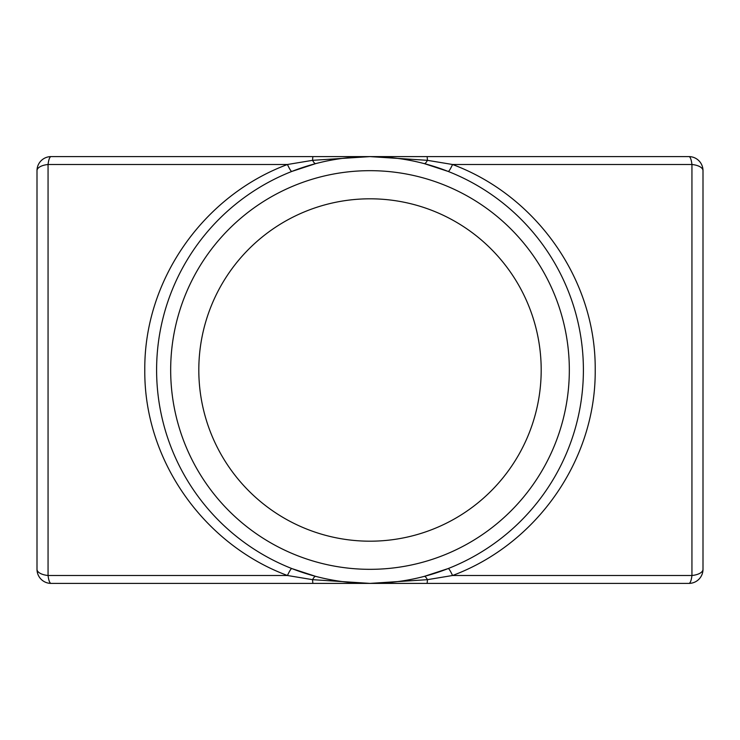 <?xml version="1.0" encoding="UTF-8"?>
<svg xmlns="http://www.w3.org/2000/svg" width="740" height="740" viewBox="0 0 740 740"><rect width="100%" height="100%" fill="white"/><g stroke="black" fill="none" stroke-linecap="round" stroke-linejoin="round"><path stroke-width="1.11" d="M583.398 370A213.398 213.398 0 0 1 370 583.398A213.398 213.398 0 0 1 156.603 370A213.398 213.398 0 0 1 370 156.603A213.398 213.398 0 0 1 583.398 370A213.398 213.398 0 0 0 370 156.603A213.398 213.398 0 0 0 156.603 370M291.828 568.57L315.758 576.395A14.069 3.21 104.7 0 0 312.585 579.67L287.444 575.498C204.138 544.566 144.023 460.678 144.79 370.213C143.921 279.627 203.824 195.582 287.444 164.502L312.585 160.33A14.069 0.601 -90 0 1 312.992 156.603L688.931 156.603A14.069 14.069 0 0 1 703 170.672L703 569.328A14.069 14.069 0 0 1 688.931 583.398L51.069 583.398A14.069 3.339 90 0 1 48.063 575.498L287.444 575.498A14.069 1.702 111.5 0 1 291.828 568.57M427.008 583.398A14.069 0.601 -90 0 0 427.415 579.67A14.069 3.21 -104.7 0 0 424.242 576.395L448.172 568.57A14.069 1.702 68.5 0 1 452.556 575.498L427.415 579.67L370 583.398L312.585 579.67A14.069 0.601 -90 0 0 312.992 583.398M198.81 370A171.19 171.19 0 0 1 370 198.81A171.19 171.19 0 0 1 541.19 370A171.19 171.19 0 0 1 370 541.19A171.19 171.19 0 0 1 198.81 370M37 170.672A14.069 6.309 0 0 1 48.063 164.502L48.063 575.498A14.069 6.309 0 0 1 37 569.328A14.069 14.069 0 0 0 51.069 583.398A14.069 14.069 0 0 1 37 569.328L37 170.672A14.069 14.069 0 0 1 51.069 156.603A14.069 3.339 90 0 0 48.063 164.502L287.444 164.502A14.069 1.702 -111.5 0 0 291.828 171.43L315.758 163.605A14.069 3.21 -104.7 0 1 312.585 160.33L370 156.603L427.415 160.33L452.556 164.502C535.862 195.434 595.977 279.322 595.21 369.787C596.079 460.373 536.176 544.418 452.556 575.498L691.937 575.498A14.069 6.309 0 0 0 703 569.328A14.069 14.069 0 0 1 688.931 583.398A14.069 3.339 -90 0 0 691.937 575.498L691.937 164.502A14.069 3.339 -90 0 0 688.931 156.603M51.069 156.603L312.992 156.603M703 170.672A14.069 6.309 0 0 0 691.937 164.502L452.556 164.502A14.069 1.702 -68.5 0 1 448.172 171.43L424.242 163.605A14.069 3.21 -75.3 0 0 427.415 160.33A14.069 0.601 -90 0 0 427.008 156.603M170.672 370A199.328 199.328 0 0 0 370 569.328A199.328 199.328 0 0 0 569.328 370A199.328 199.328 0 0 0 370 170.672A199.328 199.328 0 0 0 170.672 370"/></g></svg>

